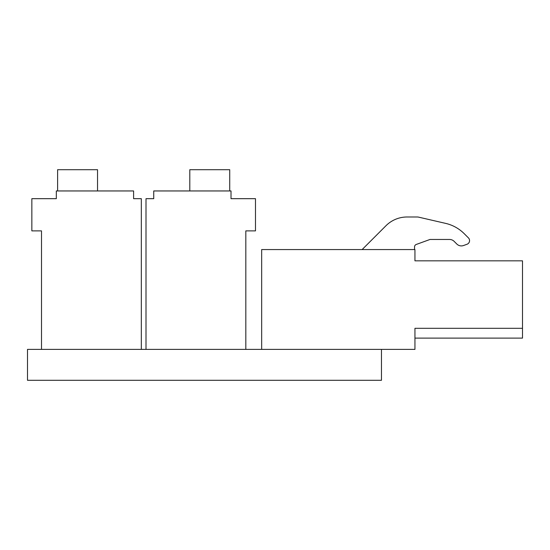<?xml version="1.0" encoding="UTF-8"?>
<svg xmlns="http://www.w3.org/2000/svg" width="550" height="550" viewBox="0 0 550 550"><rect width="100%" height="100%" fill="white"/><g stroke="black" fill="none" stroke-linecap="round" stroke-linejoin="round"><path stroke-width="0.82" d="M381.459 349.387L381.459 380.297L27.5 380.297L27.5 349.387L414.947 349.387L414.947 328.309L522.5 328.309L522.5 338.113L414.947 338.113M97.536 190.953L97.536 169.703L57.606 169.703L57.606 190.953M141.329 349.387L141.329 198.681L133.602 198.681L133.602 190.953L56.32 190.953L56.32 198.681L31.845 198.681L31.845 230.883L41.504 230.883L41.504 349.387M454.128 241.347A6.442 6.442 0 0 0 449.577 239.463A6.442 6.442 0 0 1 454.128 241.347L456.796 244.014A6.442 6.442 0 0 0 463.561 245.513L467.026 244.255A3.864 3.864 0 0 0 468.428 237.889L464.248 233.709L468.428 237.889M362.134 249.562L385.949 225.748A29.886 29.886 0 0 1 407.076 216.989L417.203 216.989A6.442 6.442 0 0 1 418.653 217.154L445.61 223.376A38.644 38.644 0 0 1 464.248 233.709M414.549 246.881A2.578 2.578 0 0 1 416.247 244.461L430.004 239.463L416.247 244.461A2.578 2.578 0 0 0 414.549 246.881L414.549 249.562M449.577 239.463L430.004 239.463M417.203 216.989L407.076 216.989M445.61 223.376L418.653 217.154M522.5 328.309L522.5 260.831L414.947 260.831L414.947 249.562L261.669 249.562L261.669 349.387M189.798 190.953L189.798 169.703L229.728 169.703L229.728 190.953M146.004 349.387L146.004 198.681L153.732 198.681L153.732 190.953L231.014 190.953L231.014 198.681L255.489 198.681L255.489 230.883L245.822 230.883L245.822 349.387"/></g></svg>
